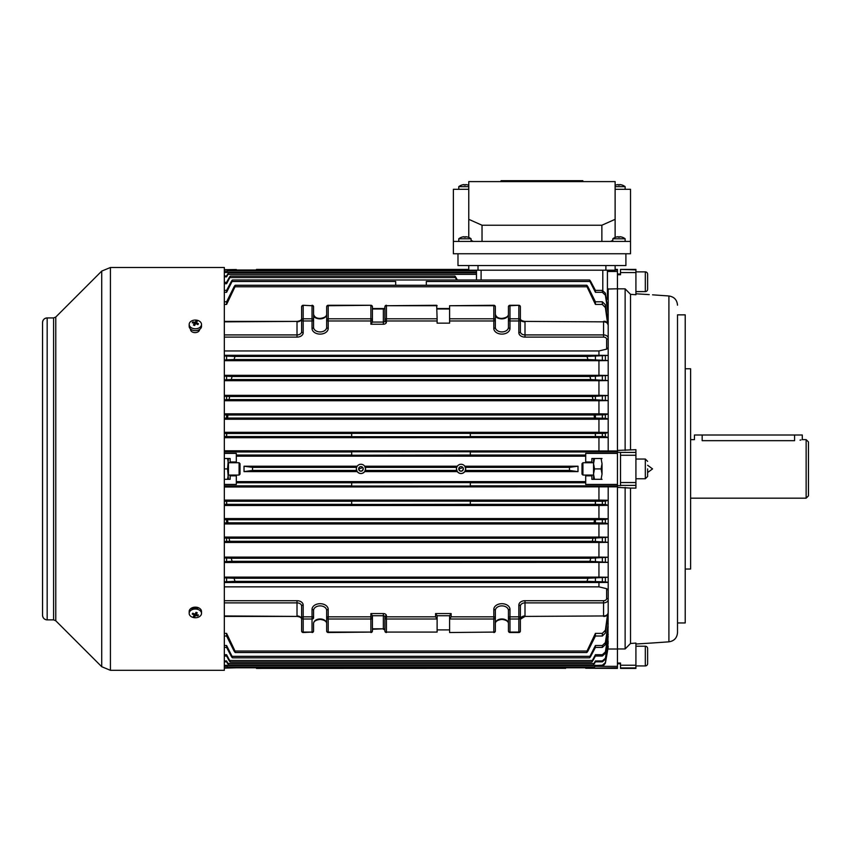 <?xml version="1.0" encoding="UTF-8"?>
<svg xmlns="http://www.w3.org/2000/svg" width="851" height="851" viewBox="0 0 851 851"><rect width="100%" height="100%" fill="white"/><g stroke="black" fill="none" stroke-linecap="round" stroke-linejoin="round"><path stroke-width="1.28" d="M462.997 467.625L458.763 468.901A2.308 2.308 0 0 0 461.072 471.209A2.308 2.308 0 0 0 463.38 468.901A2.308 2.308 0 0 0 461.072 466.593A2.308 2.308 0 0 0 458.763 468.901C460.295 471.88 461.838 471.88 463.38 468.901M362.866 467.625L358.633 468.901A2.308 2.308 0 0 0 360.941 471.209A2.308 2.308 0 0 0 363.249 468.901A2.308 2.308 0 0 0 360.941 466.593A2.308 2.308 0 0 0 358.633 468.901C360.164 471.88 361.707 471.88 363.249 468.901M232.461 279.99L589.562 279.99M608.188 327.912L608.188 313.891L605.38 295.223L602.348 292.297L595.423 292.297L589.945 281.479L426.33 281.479L426.319 285.266M224.324 600.71L297.01 600.71A6.159 4.361 180 0 1 303.179 605.061L303.179 616.826L312.03 616.826L312.03 609.422A8.085 5.723 180 0 1 320.114 603.699A8.085 5.723 180 0 1 328.209 609.422L328.209 616.826L370.876 616.826L370.876 619.007A1.542 1.085 0 0 0 372.419 617.922L372.419 630.985A1.542 1.085 0 0 1 370.876 632.08L370.876 619.007L328.209 619.007A1.542 1.085 180 0 1 326.667 617.922L326.667 630.985A1.542 1.085 0 0 0 328.209 632.08L370.876 632.08L328.209 632.527L328.209 616.826A1.542 1.085 180 0 0 326.667 617.922L326.667 610.507A6.542 4.627 0 0 0 320.114 605.88A6.542 4.627 0 0 0 313.572 610.507L313.572 617.922A1.542 1.085 180 0 1 312.03 619.007L312.03 632.08A1.542 1.085 0 0 0 313.572 630.985L313.572 623.581A6.542 4.627 180 0 1 320.114 618.954A6.542 4.627 180 0 1 326.667 623.581C326.624 621.358 324.444 619.964 320.114 619.4C315.795 619.964 313.615 621.358 313.572 623.581M606.646 588.679L608.188 590.19L608.188 599.615A4.617 3.266 180 0 1 603.572 602.88L525.003 602.88A4.617 3.266 0 0 0 520.376 606.157L520.376 617.922A1.542 1.085 180 0 1 518.844 619.007L509.983 619.007A1.542 1.085 180 0 1 508.441 617.922L508.441 610.507A6.542 4.627 0 0 0 501.899 605.88A6.542 4.627 0 0 0 495.346 610.507L495.346 617.922A1.542 1.085 180 0 1 493.803 619.007L493.803 609.422A8.085 5.723 180 0 1 501.899 603.699A8.085 5.723 180 0 1 509.983 609.422L509.983 616.826L518.844 616.826L518.844 605.061A6.159 4.361 180 0 1 525.003 600.71L603.572 600.71A3.085 2.181 0 0 0 606.646 598.53L606.646 588.679L598.944 586.86L224.324 586.86M520.376 306.817A1.542 1.542 0 0 0 518.844 305.275L509.983 305.732A1.542 1.085 180 0 0 508.441 306.817L508.441 319.891A1.542 1.085 0 0 1 509.983 318.795L518.844 318.795L518.844 305.732A1.542 1.085 180 0 1 520.376 306.817L520.376 319.891A1.542 1.085 180 0 1 518.844 320.976L509.983 320.976L509.983 328.39A8.085 5.723 0 0 1 501.899 334.103A8.085 5.723 0 0 1 493.803 328.39L493.803 320.976L449.594 320.976L449.594 318.795L493.803 318.795A1.542 1.085 0 0 1 495.346 319.891A1.542 1.085 180 0 1 493.803 320.976L493.803 305.732L449.594 305.732L449.594 318.795M224.324 321.401L297.01 321.401C300.148 320.933 301.69 319.997 301.637 318.582A4.617 3.266 0 0 1 297.01 321.848L297.01 334.922A4.617 3.266 180 0 0 301.637 331.656L301.637 319.891A1.542 1.085 0 0 0 303.179 320.976L303.179 305.732A1.542 1.085 180 0 0 301.637 306.817L301.637 319.891A1.542 1.085 0 0 1 303.179 318.795L312.03 318.795L312.03 305.732L303.179 305.275L312.03 305.732A1.542 1.085 180 0 1 313.572 306.817L313.572 327.295A6.542 4.627 180 0 0 320.114 331.922A6.542 4.627 180 0 0 326.667 327.295L326.667 319.891A1.542 1.085 0 0 0 328.209 320.976L328.209 305.275L370.876 305.275L328.209 305.732A1.542 1.085 180 0 0 326.667 306.817L326.667 319.891A1.542 1.085 0 0 1 328.209 318.795L370.876 318.795L370.876 305.732A1.542 1.085 0 0 1 372.419 306.817L372.419 322.072L370.876 324.242L370.876 320.976L328.209 320.976L328.209 328.39A8.085 5.723 0 0 1 320.114 334.103A8.085 5.723 0 0 1 312.03 328.39L312.03 320.976L303.179 320.976L303.179 332.741A6.159 4.361 0 0 1 297.01 337.102L224.324 337.102M437.116 319.891L437.116 320.976L386.439 320.976L386.439 318.795L437.116 318.795L437.116 319.891M372.419 319.891A1.542 1.085 180 0 1 370.876 320.976L370.876 318.795A1.542 1.085 0 0 1 372.419 319.891M313.572 319.891A1.542 1.085 180 0 1 312.03 320.976L312.03 318.795A1.542 1.085 0 0 1 313.572 319.891M577.999 471.603L577.999 466.21L569.468 467.369L569.468 470.443L577.999 471.603L464.827 471.603L465.699 468.901L464.827 466.21L577.999 466.21M244.024 471.603L252.545 470.443L252.545 467.369L244.024 466.21L244.024 471.603L357.186 471.603C359.686 474.135 362.196 474.135 364.696 471.603L457.317 471.603C459.817 474.135 462.327 474.135 464.827 471.603M236.323 481.613L585.701 481.613M230.153 475.06L230.153 475.837L236.323 475.837L236.323 484.432L224.324 484.432M230.153 475.837L230.153 479.304L224.324 479.304M224.324 667.79L236.323 667.79L224.324 668.12M224.324 453.381L236.323 453.381L236.323 462.742M236.323 475.06L236.323 475.837M236.323 461.976L230.153 461.976L230.153 458.508L224.324 458.508M224.324 269.682L236.323 269.533L224.324 270.012M236.323 456.189L585.701 456.189M470.316 455.04L351.697 455.232L351.697 451.775L470.316 451.775L470.316 455.04L585.701 455.04M351.697 482.772L470.316 482.581L470.316 486.038L351.697 486.038L351.697 482.772L236.323 482.772M244.024 466.21L357.186 466.21L356.484 467.699M364.696 471.603L365.568 468.901L364.696 466.21L457.317 466.21L456.615 467.699M607.88 648.919L608.188 609.901M608.188 649.015L617.432 649.015L617.432 668.397L585.701 668.269L617.432 667.79M620.517 665.227L620.517 663.057L617.432 663.057L617.432 487.389L617.432 648.962L625.134 648.962L630.527 643.473L635.92 643.079L635.92 665.227L620.517 665.227L620.517 668.397L635.92 668.397L635.92 665.227M224.324 450.807L617.432 450.977L617.432 486.825L224.324 487.006M608.188 590.19L608.188 486.825M608.188 450.977L608.188 347.612L606.646 349.133L598.944 350.952L224.324 350.952M470.316 451.955L617.432 451.955L617.432 288.84L617.432 450.413L635.92 449.69L635.92 452.424L620.517 452.424L620.517 485.655L617.432 485.655M615.124 269.416L617.432 269.416L617.432 288.787L607.423 289.042M606.816 314.445L608.188 313.891L608.188 288.787M456.455 468.901A4.617 4.617 0 0 0 461.072 473.528A4.617 4.617 0 0 0 465.699 468.901A4.617 4.617 0 0 0 461.072 464.284A4.617 4.617 0 0 0 456.455 468.901L457.317 471.603M356.324 468.901A4.617 4.617 0 0 0 360.941 473.528A4.617 4.617 0 0 0 365.568 468.901A4.617 4.617 0 0 0 360.941 464.284A4.617 4.617 0 0 0 356.324 468.901L357.186 471.603M351.697 433.35L470.316 433.35L470.316 436.68L351.697 436.68L351.697 433.35M224.324 437.712L608.188 437.542L605.38 436.669L595.423 436.51L595.274 433.478L605.38 433.329L608.188 432.478L598.944 432.319L598.944 419.224L608.188 419.064L605.38 418.266L594.498 418.064L594.041 414.99L605.38 414.756L608.188 413.98L598.944 413.831L598.944 400.736L608.188 400.598L592.945 399.576L592.328 396.502L608.188 395.481L598.944 395.343L598.944 380.705L608.188 380.588L590.711 379.557L589.945 376.472L608.188 375.44L598.944 375.323L598.944 360.686L608.188 360.579L587.935 359.526L587.009 356.452L608.188 355.399L598.944 355.293L598.944 350.952M224.324 432.319L598.944 432.319M224.324 433.457L226.738 433.478L226.6 436.51L224.324 436.51M470.316 504.335L351.697 504.462L351.697 501.122L470.316 501.122L470.316 504.335L595.274 504.335L595.423 501.292L605.38 501.133L608.188 500.26L598.944 500.101L598.944 487.006M224.324 501.292L226.6 501.292L226.738 504.335L224.324 504.345M224.324 505.494L598.944 505.494L608.188 505.324L605.38 504.483L595.274 504.335M224.324 500.101L598.944 500.101M395.694 285.266L395.683 281.468L232.068 281.479L226.6 292.297L224.324 292.297M590.711 281.468C589.498 279.575 589.232 279.575 589.945 281.479C589.232 279.575 589.498 279.575 590.711 281.468L595.423 290.382L602.348 290.382L605.38 293.18L608.188 310.902M224.324 290.382L226.6 290.382L231.302 281.468C232.514 279.575 232.78 279.575 232.068 281.479C232.78 279.575 232.514 279.575 231.302 281.468M598.944 586.86L598.944 582.51L224.324 582.51M224.324 577.85L234.078 578.276L235.004 581.361L587.009 581.361L605.38 581.893L608.188 582.414L598.944 582.51M456.668 279.99L455.381 277.564C454.594 275.681 454.796 275.681 456.008 277.564L457.338 279.99M224.324 282.341L226.6 282.341L229.217 277.564C230.43 275.681 230.642 275.681 229.844 277.564L226.6 283.713L224.324 283.713M229.217 277.564C230.43 275.681 230.642 275.681 229.844 277.564L455.381 277.564C454.594 275.681 454.796 275.681 456.008 277.564M224.324 275.979L226.6 275.979L227.515 274.352C228.696 272.49 228.845 272.49 227.972 274.362L226.6 276.862L224.324 276.862M227.515 274.352C228.696 272.49 228.845 272.49 227.972 274.362L476.475 274.362M224.324 272.054L226.6 272.054C227.611 270.458 227.664 270.554 226.738 272.331L224.324 272.586M226.6 272.586L226.6 272.054C227.611 270.458 227.664 270.554 226.738 272.331L476.475 272.331M224.324 413.831L598.944 413.831M224.324 414.873L227.972 414.99L227.515 418.064L224.324 418.149M224.324 419.224L598.944 419.224M224.324 395.343L598.944 395.343M224.324 396.279L229.685 396.502L229.068 399.576L224.324 399.768M224.324 400.736L598.944 400.736M224.324 375.323L598.944 375.323M224.324 376.131L232.068 376.472L231.302 379.557L224.324 379.865M224.324 380.705L598.944 380.705M224.324 355.293L598.944 355.293M224.324 355.995L235.004 356.452L234.078 359.526L224.324 359.952M224.324 360.686L598.944 360.686M224.324 557.937L231.302 558.256L232.068 561.33L589.945 561.33L608.188 562.373L224.324 562.49M232.068 561.33L224.324 561.681M589.945 561.33L590.711 558.256L608.188 557.214L598.944 557.097L598.944 542.459L608.188 542.321L592.328 541.3L592.945 538.226L608.188 537.204L598.944 537.066L598.944 523.971L608.188 523.822L605.38 523.057L594.041 522.822L594.498 519.738L605.38 519.535L608.188 518.738L598.944 518.578L598.944 505.494M224.324 557.097L598.944 557.097M224.324 538.034L229.068 538.226L229.685 541.3L224.324 541.534M224.324 542.459L598.944 542.459M224.324 537.066L598.944 537.066M587.009 581.361L587.935 578.276L608.188 577.233L598.944 577.116L598.944 562.49M224.324 577.116L598.944 577.116M235.004 581.361L224.324 581.807M224.324 519.663L227.515 519.738L227.972 522.822L224.324 522.929M224.324 523.971L598.944 523.971M224.324 518.578L598.944 518.578M607.55 323.22L605.38 307.594L602.348 304.435L595.423 304.435L587.009 286.766C586.403 284.851 586.711 284.84 587.935 286.766L595.423 301.786L602.348 301.786L605.38 304.786L608.188 323.891M224.324 301.786L226.6 301.786L234.078 286.766C235.301 284.84 235.61 284.84 235.004 286.766L226.6 304.435L224.324 304.435M234.078 286.766C235.301 284.84 235.61 284.84 235.004 286.766L587.009 286.766C586.403 284.851 586.711 284.84 587.935 286.766M608.188 647.175L605.38 663.195L603.593 665.482L595.423 665.748C594.402 667.344 594.349 667.258 595.274 665.482L602.348 665.216L605.38 662.61L608.188 646.207L607.657 646.026M224.324 665.216L226.738 665.482C227.664 667.258 227.611 667.344 226.6 665.748L224.324 665.748M595.423 665.216L595.423 665.748C594.402 667.344 594.349 667.258 595.274 665.482L226.738 665.482C227.664 667.258 227.611 667.344 226.6 665.748L226.6 665.216M608.188 642.909L605.38 659.227L602.348 661.833L595.423 661.833L594.498 663.45C593.317 665.312 593.168 665.312 594.041 663.44L595.423 660.94L602.348 660.94L605.38 658.259L608.188 641.377L607.423 641.101M224.324 660.94L226.6 660.94L227.972 663.44C228.845 665.312 228.696 665.312 227.515 663.45L226.6 661.833L224.324 661.833M594.498 663.45C593.317 665.312 593.168 665.312 594.041 663.44L227.972 663.44C228.845 665.312 228.696 665.312 227.515 663.45M608.188 636.527L605.38 653.355L602.348 656.036L595.423 656.036L592.945 660.525C591.743 662.408 591.53 662.408 592.328 660.525L595.423 654.706L602.348 654.706L605.38 651.93L608.188 634.346L607.082 633.931M224.324 654.706L226.6 654.706L229.685 660.525C230.483 662.408 230.281 662.408 229.068 660.525L226.6 656.036L224.324 656.036M592.945 660.525C591.743 662.408 591.53 662.408 592.328 660.525L229.685 660.525C230.483 662.408 230.281 662.408 229.068 660.525M608.188 626.9L605.38 644.622L602.348 647.42L595.423 647.42L590.711 656.334C589.498 658.238 589.243 658.227 589.945 656.334L595.423 645.505L602.348 645.505L605.38 642.579L608.188 623.911L606.816 623.368M224.324 645.505L226.6 645.505L232.068 656.334C232.78 658.227 232.525 658.238 231.302 656.334L226.6 647.42L224.324 647.42M590.711 656.334C589.498 658.238 589.243 658.227 589.945 656.334L232.068 656.334C232.78 658.227 232.525 658.238 231.302 656.334M608.188 613.911L605.38 633.027L602.348 636.016L595.423 636.016L587.935 651.047C586.711 652.962 586.403 652.962 587.009 651.036L595.423 633.367L602.348 633.367L605.38 630.219L607.55 614.592M224.324 633.367L226.6 633.367L235.004 651.036C235.61 652.962 235.301 652.962 234.078 651.047L226.6 636.016L224.324 636.016M587.935 651.047C586.711 652.962 586.403 652.962 587.009 651.036L235.004 651.036C235.61 652.962 235.301 652.962 234.078 651.047M607.423 270.182L607.423 298.701L606.476 300.063M598.944 450.807L598.944 437.712M226.6 276.862L226.6 275.979M226.6 283.713L226.6 282.341M226.6 636.016L226.6 633.367M226.6 647.42L226.6 645.505M226.6 656.036L226.6 654.706M226.6 661.833L226.6 660.94M226.6 304.435L226.6 301.786M226.6 292.297L226.6 290.382M226.6 504.345L226.6 501.292M226.6 522.929L226.6 519.663M226.6 581.807L226.6 577.85M226.6 541.534L226.6 538.034M226.6 561.681L226.6 557.937M226.6 359.952L226.6 355.995M226.6 379.865L226.6 376.131M226.6 399.768L226.6 396.279M226.6 418.149L226.6 414.873M226.6 436.51L226.6 433.457M595.423 636.016L595.423 633.367M595.423 647.42L595.423 645.505M595.423 656.036L595.423 654.706M595.423 661.833L595.423 660.94M595.423 304.435L595.423 301.786M595.423 292.297L595.423 290.382M595.423 504.345L595.423 501.292M595.423 522.929L595.423 519.663M595.423 581.807L595.423 577.85M595.423 541.534L595.423 538.034M595.423 561.681L595.423 557.937M595.423 359.952L595.423 355.995M595.423 379.865L595.423 376.131M595.423 399.768L595.423 396.279M595.423 418.149L595.423 414.873M595.423 436.51L595.423 433.457M255.64 270.863C256.694 269.022 256.694 269.022 255.64 270.863M566.383 666.939C565.319 668.79 565.319 668.79 566.383 666.939M256.13 667.79L256.47 668.397L565.585 668.312M255.64 666.939C256.694 668.79 256.694 668.79 255.64 666.939C256.694 668.79 256.694 668.79 255.64 666.939M449.594 320.976L449.594 323.157L437.116 323.157L437.116 320.976M520.376 320.37A6.159 4.361 180 0 0 525.003 321.848L525.003 337.102A6.159 4.361 0 0 1 518.844 332.741L518.844 318.795A1.542 1.085 0 0 1 520.376 319.891L520.376 331.656A4.617 3.266 180 0 0 525.003 334.922L603.572 334.922L603.572 321.848A4.617 3.266 180 0 1 608.188 325.114L608.188 347.612M384.897 319.891L384.897 306.817A1.542 1.085 0 0 1 386.439 305.732L386.439 318.795A1.542 1.085 0 0 0 386.439 320.976L386.439 322.072A1.542 1.085 180 0 1 384.897 320.976L384.897 319.891M437.116 305.732L386.439 305.732L436.669 305.275L437.116 318.795M495.346 306.817A1.542 1.542 0 0 0 493.803 305.275L493.803 305.732A1.542 1.085 180 0 1 495.346 306.817L495.346 327.295A6.542 4.627 180 0 0 501.899 331.922A6.542 4.627 180 0 0 508.441 327.295L508.441 319.891A1.542 1.085 0 0 0 509.983 320.976L509.983 305.275L518.844 305.275M449.594 305.732L493.803 305.275M449.594 629.9L437.116 629.9M606.646 598.53A1.542 1.085 180 0 1 608.188 599.615L608.188 612.688A4.617 3.266 0 0 1 603.572 615.954L525.003 616.411L603.572 615.954L603.572 600.71M313.572 617.922A1.542 1.085 0 0 0 312.03 616.826L312.03 619.007L303.179 619.007L303.179 616.826A1.542 1.085 180 0 0 301.637 617.922L301.637 630.985A1.542 1.085 0 0 0 303.179 632.08L312.03 632.08L303.179 632.527L303.179 619.007A1.542 1.085 180 0 1 301.637 617.922L301.637 606.157A4.617 3.266 0 0 0 297.01 602.88L297.01 615.954A4.617 3.266 180 0 1 301.637 619.22C301.69 617.815 300.148 616.869 297.01 616.411L224.324 616.411M372.419 615.741L372.419 617.922A1.542 1.085 0 0 0 370.876 616.826L370.876 613.56L372.419 615.741L383.354 615.741A1.542 1.085 180 0 1 384.897 616.826L384.897 617.922A1.542 1.085 0 0 0 386.439 619.007L386.439 632.08L437.116 632.08L386.439 632.08A1.542 1.085 -0 0 1 384.897 630.985L384.897 617.922A1.542 1.085 -0 0 1 386.439 616.826L435.574 616.826L435.574 613.56L451.136 613.56L451.136 616.826L493.803 616.826A1.542 1.085 180 0 1 495.346 617.922L495.346 630.985A1.542 1.085 0 0 1 493.803 632.08L449.594 632.527L493.803 632.08L493.803 619.007L449.594 619.007L449.594 632.08M451.136 613.56L449.594 615.741L449.594 619.007L449.594 615.741L437.116 615.741L437.116 632.08M435.574 613.56L437.116 615.741L437.116 619.007L435.574 616.826M508.441 617.922L508.441 630.985A1.542 1.085 0 0 0 509.983 632.08L518.844 632.08A1.542 1.085 0 0 0 520.376 630.985L520.376 617.922A1.542 1.085 180 0 0 518.844 616.826L518.844 632.527L509.983 632.527L509.983 616.826A1.542 1.085 0 0 0 508.441 617.922M449.594 619.007L451.136 616.826M372.419 628.815L383.354 628.815L383.354 613.56L370.876 613.56M476.475 279.99L476.475 270.182M585.701 475.06L585.701 475.837L591.86 475.837L591.86 479.304L602.029 479.304L601.093 479.304L602.029 474.103L601.093 468.901L602.029 463.699L601.093 458.508L602.029 458.508L591.86 458.508L591.86 461.976L585.701 461.976L585.701 462.742M585.701 475.837L585.701 484.432L617.432 484.432M617.432 453.381L585.701 453.381L585.701 461.976M602.029 463.699L602.029 474.103M591.86 461.976L591.86 462.742M591.86 475.06L591.86 475.837M230.153 461.976L230.153 462.742M199.677 329.284C199.411 331.316 197.868 332.443 195.06 332.656C192.252 332.443 190.709 331.326 190.433 329.284L190.433 328.943M224.324 267.491L224.324 670.322L110.428 670.322L110.428 267.491L224.324 267.491M53.602 619.868L53.602 317.934L47.167 317.934C44.369 318.21 42.827 319.753 42.55 322.561L42.55 322.561A4.617 4.617 0 0 1 47.167 317.934L47.167 619.868C44.369 619.592 42.827 618.06 42.55 615.252A4.617 4.617 180 0 0 47.167 619.868L53.602 619.868L55.772 620.773L101.716 666.705L110.428 670.322M42.55 322.561L42.55 615.252M190.698 608.635L198.985 607.986M615.124 186.656L625.134 186.656A10.01 10.01 0 0 0 622.081 185.029A9.989 9.989 -90 0 0 619.666 184.582L619.666 184.582M615.901 185.05L615.869 185.029A9.989 9.989 90 0 1 618.273 184.582L618.22 185.05A9.797 8.478 2.5 0 1 619.571 185.05A9.797 8.478 -2.5 0 0 618.975 185.029M622.07 185.029L622.049 185.05A9.989 9.989 90 0 0 619.634 184.582L619.571 185.05M615.869 185.029L615.858 185.05A10.01 10.01 0 0 0 615.124 185.305M647.622 468.901L647.622 476.454L647.622 468.901M582.924 462.742L581.999 463.667L581.999 474.145L582.924 475.06L582.924 462.742L593.551 462.742M189.177 324.422L189.177 326.305A6.159 4.361 0 0 0 194.039 330.56A6.159 4.361 0 0 0 200.953 328.092A6.159 4.361 0 0 0 201.506 326.305L201.506 324.422A6.159 4.361 0 0 0 196.634 320.167A6.159 4.361 0 0 0 189.72 322.635A6.159 4.361 0 0 0 189.177 324.422A6.159 4.361 0 0 0 194.039 328.688A6.159 4.361 0 0 0 200.953 326.22A6.159 4.361 0 0 0 201.506 324.422M197.879 324.625A9.797 0.989 -52.5 0 0 198.166 324.178A9.797 0.989 -52.5 0 0 198.443 323.752A9.989 6.436 -147.4 0 0 196.241 322.72A9.989 2.904 -72.3 0 1 197.23 321.497A9.797 8.935 -119.8 0 0 195.996 321.104A9.989 2.904 107.7 0 0 195.007 322.327A9.989 6.436 -147.4 0 0 192.805 321.955A9.797 5.936 82.7 0 0 192.507 322.369A9.797 5.936 82.7 0 0 192.241 322.827A9.989 6.436 32.6 0 1 194.443 323.199A9.989 2.904 107.7 0 0 193.454 325.082A9.797 2 21.4 0 1 194.688 325.476A9.989 2.904 -72.3 0 1 195.677 323.593A9.989 6.436 32.6 0 1 197.879 324.625M194.39 325.38L194.443 323.199M193.411 322.965L192.805 321.955M194.443 324.242L195.007 324.412L195.007 322.327M195.007 324.412L195.996 321.104M196.241 323.816L196.241 322.72M197.687 324.518L198.443 323.752M227.536 479.304L228.462 474.103L228.462 463.699L227.536 458.508M228.462 479.304L227.536 468.901L224.324 468.901M227.536 468.901L228.462 458.508M594.487 458.508L593.551 463.699L594.487 468.901L593.551 474.103L594.487 479.304M594.487 468.901L601.093 468.901M593.551 458.508L593.551 479.304M453.37 241.429L630.527 241.429L630.527 253.758L453.37 253.758L453.37 189.305L468.773 189.305M601.87 241.429L601.87 225.228L615.124 219.324L615.124 181.603L468.773 181.603L468.773 219.324L482.028 225.228L482.028 241.429M601.87 225.228L482.028 225.228M615.124 189.305L630.527 189.305L630.527 241.429M615.124 219.324L615.124 237.429M612.805 240.439L610.497 241.429M468.773 237.429L468.773 219.324M473.401 241.429L471.082 240.439M582.85 181.603L582.85 180.678L501.048 180.678L501.048 181.603M625.9 253.758L625.9 265.565L457.987 265.565L457.987 253.758M615.124 265.565L615.124 270.182L468.773 270.182L468.773 265.565L468.773 269.416L256.47 269.416M635.92 665.929L645.313 665.929A2.308 2.308 0 0 0 647.622 663.62L647.622 648.526A2.308 2.308 0 0 0 645.313 646.207L635.92 646.207M647.622 660.695L647.622 651.451M458.763 189.305L458.763 186.656L468.773 186.656M458.763 186.656A10.01 10.01 0 0 1 461.816 185.029L461.816 185.029A9.989 9.989 90 0 1 464.231 184.582L464.167 185.05A9.797 8.478 2.5 0 1 465.518 185.05A9.797 8.478 -2.5 0 0 464.923 185.029M468.007 185.039A9.989 9.989 -90 0 0 465.614 184.582A9.989 9.989 90 0 1 467.997 185.05L468.029 185.029A10.01 10.01 0 0 1 468.773 185.305M458.763 241.429L458.763 238.78L471.082 238.78A10.01 10.01 0 0 0 468.029 237.152L467.997 237.174A9.989 9.989 -90 0 0 465.614 236.706A9.989 9.989 90 0 1 467.997 237.174M458.763 238.78A10.01 10.01 0 0 1 461.816 237.152L461.816 237.152A9.989 9.989 90 0 1 464.231 236.706L464.167 237.174A9.797 8.478 2.5 0 1 465.518 237.174A9.797 8.478 -2.5 0 0 464.923 237.152M239.088 475.06L240.014 474.145L240.014 463.667L239.088 462.742L239.088 475.06L228.462 475.06M201.506 613.38L201.506 611.507A6.159 4.361 180 0 0 196.634 607.242A6.159 4.361 180 0 0 189.72 609.71A6.159 4.361 180 0 0 189.177 611.507L189.177 613.38A6.159 4.361 180 0 0 194.039 617.645A6.159 4.361 180 0 0 200.953 615.177A6.159 4.361 180 0 0 201.506 613.38A6.159 4.361 180 0 0 196.634 609.125A6.159 4.361 180 0 0 189.72 611.592A6.159 4.361 180 0 0 189.177 613.38M197.879 615.858A9.797 5.936 -97.3 0 0 198.166 615.433A9.797 5.936 -97.3 0 0 198.443 614.975A9.989 6.436 -147.4 0 1 196.241 614.613A9.989 2.904 -72.3 0 0 197.23 612.72A9.797 2 -158.6 0 1 195.996 612.326A9.989 2.904 107.7 0 1 195.007 614.209A9.989 6.436 -147.4 0 1 192.805 613.177A9.797 0.989 127.5 0 0 192.507 613.624A9.797 0.989 127.5 0 0 192.241 614.05A9.989 6.436 32.6 0 0 194.443 615.092A9.989 2.904 107.7 0 1 193.454 616.315A9.797 8.935 60.2 0 0 194.688 616.709A9.989 2.904 -72.3 0 0 195.677 615.486A9.989 6.436 32.6 0 0 197.879 615.858L197.272 614.837M194.443 613.997L194.443 615.092M192.996 613.284L192.241 614.05M196.294 612.422L196.241 614.613M196.241 613.571L195.677 613.39L195.677 615.486M195.677 613.39L194.688 616.709M612.805 241.429L612.805 238.78L625.134 238.78A10.01 10.01 0 0 0 622.081 237.152A9.989 9.989 -90 0 0 619.666 236.706L619.666 236.706M615.89 237.163L615.869 237.152A9.989 9.989 90 0 1 618.273 236.706L618.22 237.174A9.797 8.478 2.5 0 1 619.571 237.174A9.797 8.478 -2.5 0 0 618.975 237.152M622.07 237.152L622.049 237.174A9.989 9.989 90 0 0 619.634 236.706L619.571 237.174M615.869 237.152L615.858 237.174A10.01 10.01 0 0 0 612.805 238.78M677.513 314.859L677.513 632.612L677.513 622.953L685.215 622.953L685.215 314.859L677.513 314.859M685.215 368.77L690.608 368.77L690.608 569.032L685.215 569.032M630.527 643.473L630.527 488.07L635.92 488.112L635.92 452.424M635.92 293.786L649.217 294.616M635.92 269.873L620.517 269.416L635.92 269.416L635.92 294.723L630.527 294.34L630.527 449.743M647.622 472.528L652.557 468.901L647.622 465.274M635.92 644.016L652.557 642.973L635.92 644.016M652.121 643.005L668.907 641.835C674.183 641.005 677.045 637.931 677.513 632.612M630.527 488.07L617.432 487.389L617.432 485.847L470.316 485.847M630.527 294.34L625.134 288.84L617.432 288.84L617.432 274.756L620.517 274.756L620.517 269.873M617.432 452.147L620.517 452.424M625.134 487.389L625.134 648.962M625.134 288.84L625.134 450.413M806.142 439.637L808.45 441.946L808.45 495.856L806.142 498.175L806.142 439.637L802.291 439.637L802.291 435.01L794.589 435.01L794.589 440.669C804.525 439.541 804.525 439.541 794.589 440.669L702.16 440.669C692.225 439.541 692.225 439.541 702.16 440.669L702.16 435.01L794.589 435.01M800.972 439.956L800.036 440.148M690.608 439.637L694.459 439.637L694.459 435.01L702.16 435.01M647.622 289.287L647.622 274.182L647.622 289.287A2.308 2.308 0 0 1 645.313 291.595L635.92 291.595M647.622 274.182A2.308 2.308 0 0 0 645.313 271.873L635.92 271.873M495.346 623.581A6.542 4.627 180 0 1 501.899 618.954A6.542 4.627 180 0 1 508.441 623.581C508.398 621.358 506.217 619.964 501.899 619.4C497.569 619.964 495.388 621.358 495.346 623.581M312.03 609.422A1.542 1.085 0 0 1 313.572 610.507M495.346 610.507A1.542 1.085 180 0 0 493.803 609.422M606.646 349.133L606.646 339.283A1.542 1.085 180 0 0 608.188 338.187A4.617 3.266 0 0 0 603.572 334.922L603.572 337.102L525.003 337.102M495.346 327.295A1.542 1.085 180 0 1 493.803 328.39M372.419 322.072L383.354 322.072L383.354 324.242L370.876 324.242M320.114 318.859A6.542 4.627 0 0 1 313.572 314.221L313.572 314.221C314.317 317.019 316.498 318.412 320.114 318.402C324.444 317.838 326.624 316.444 326.667 314.221A6.542 4.627 0 0 1 320.114 318.859A8.085 5.723 180 0 1 313.572 316.498M501.899 318.859A6.542 4.627 0 0 1 495.346 314.221C496.09 317.019 498.271 318.412 501.899 318.402C506.217 317.838 508.398 316.444 508.441 314.221A6.542 4.627 0 0 1 501.899 318.859A8.085 5.723 180 0 1 495.346 316.498M313.572 327.295A1.542 1.085 180 0 1 312.03 328.39M224.324 334.922L297.01 334.922L297.01 337.102M236.323 455.04L351.697 455.04M470.316 482.772L585.701 482.772M224.324 485.847L351.697 485.847M224.324 271.469L226.962 271.469M224.324 666.344L226.962 666.344M595.051 666.344L617.432 666.344M465.433 470.443L569.468 470.443M465.433 467.369L569.468 467.369M365.302 470.443L456.71 470.443M365.302 467.369L456.71 467.369M252.545 470.443L356.58 470.443M224.324 451.955L351.697 451.955M470.316 433.478L595.274 433.478M226.738 433.478L351.697 433.478M470.316 436.552L603.593 436.552M224.324 436.552L351.697 436.552M226.738 504.335L351.697 504.335M470.316 501.26L603.593 501.26M224.324 501.26L351.697 501.26M227.972 414.99L594.041 414.99M227.515 418.064L594.498 418.064M229.685 396.502L592.328 396.502M229.068 399.576L592.945 399.576M232.068 376.472L589.945 376.472M231.302 379.557L590.711 379.557M235.004 356.452L587.009 356.452M234.078 359.526L587.935 359.526M231.302 558.256L590.711 558.256M229.685 541.3L592.328 541.3M229.068 538.226L592.945 538.226M234.078 578.276L587.935 578.276M227.972 522.822L594.041 522.822M227.515 519.738L594.498 519.738M605.38 633.027L605.38 630.219M602.348 636.016L602.348 633.367M605.38 644.622L605.38 642.579M602.348 647.42L602.348 645.505M605.38 653.355L605.38 651.93M602.348 656.036L602.348 654.706M605.38 659.227L605.38 658.259M602.348 661.833L602.348 660.94M605.38 663.195L605.38 662.61M602.348 665.748L602.348 665.216M605.38 307.594L605.38 304.786M602.348 304.435L602.348 301.786M602.348 292.297L602.348 290.382M605.38 295.223L605.38 293.18M602.348 504.345L602.348 501.292M605.38 504.483L605.38 501.133M602.348 522.929L602.348 519.663M605.38 523.057L605.38 519.535M605.38 581.893L605.38 577.765M602.348 581.807L602.348 577.85M602.348 541.534L602.348 538.034M605.38 541.64L605.38 537.917M602.348 561.681L602.348 557.937M605.38 561.766L605.38 557.841M605.38 360.037L605.38 355.92M602.348 359.952L602.348 355.995M605.38 379.961L605.38 376.036M602.348 379.865L602.348 376.131M605.38 399.885L605.38 396.162M602.348 399.768L602.348 396.279M605.38 418.266L605.38 414.756M602.348 418.149L602.348 414.873M605.38 436.669L605.38 433.329M602.348 436.51L602.348 433.457M252.545 467.369L356.58 467.369M384.897 308.7A3.085 2.181 0 0 1 383.354 308.998L372.419 308.998M606.646 339.283A3.085 2.181 180 0 0 603.572 337.102M383.354 324.242A3.085 2.181 180 0 0 386.439 322.072M297.01 321.401L224.324 321.848M384.897 320.976A1.542 1.085 180 0 1 383.354 322.072L383.354 308.998A1.542 1.085 180 0 0 384.897 307.902L383.354 308.998M449.594 308.998L437.116 308.998M525.003 321.848A4.617 3.266 0 0 1 520.376 318.582C520.323 319.997 521.865 320.933 525.003 321.401L603.572 321.848L525.003 321.401M301.637 331.656A1.542 1.085 0 0 0 303.179 332.741M326.667 327.295A1.542 1.085 0 0 0 328.209 328.39M508.441 327.295A1.542 1.085 0 0 0 509.983 328.39M520.376 331.656A1.542 1.085 180 0 1 518.844 332.741M437.116 619.007L386.439 619.007L386.439 615.741A3.085 2.181 0 0 0 383.354 613.56M297.01 600.71L297.01 602.88L224.324 602.88M224.324 615.954L297.01 616.411M525.003 616.411L520.376 619.22A4.617 3.266 180 0 1 525.003 615.954L525.003 600.71M520.376 606.157A1.542 1.085 180 0 0 518.844 605.061M303.179 605.061A1.542 1.085 180 0 0 301.637 606.157M508.441 610.507A1.542 1.085 0 0 1 509.983 609.422M328.209 609.422A1.542 1.085 180 0 0 326.667 610.507M383.354 629.261L384.897 629.9A1.542 1.085 180 0 0 383.354 628.815L372.419 629.261M386.439 615.741A1.542 1.085 180 0 0 384.897 616.826M602.795 290.414L602.795 270.182M481.102 279.99L481.102 270.182M607.423 271.469L617.432 271.469M615.124 270.012L617.432 270.012M53.602 317.934L55.772 317.04L101.716 271.097L101.716 666.705M55.772 317.04L55.772 620.773M635.92 478.762L645.313 478.762L645.313 459.04L647.622 461.359M478.017 270.182L478.017 265.565M605.88 270.182L605.88 265.565M645.313 665.929L645.313 646.207M677.513 305.19C677.045 299.882 674.183 296.808 668.907 295.978L668.907 641.835M635.92 482.538L620.517 482.538M635.92 272.575L620.517 272.575M635.92 485.389L620.517 485.389M635.92 455.264L620.517 455.264M635.92 667.929L620.517 667.929M645.313 291.595L645.313 271.873M236.323 270.012L468.773 270.012M236.323 667.79L585.701 667.79M230.334 276.086L454.902 276.086M228.557 272.894L476.475 272.894M227.419 270.863L476.475 270.863M235.28 285.266L586.733 285.266M227.419 666.939L594.594 666.939M228.557 664.918L593.455 664.918M230.174 662.004L591.839 662.004M232.461 657.823L589.562 657.823M235.28 652.536L586.733 652.536M565.894 667.79L565.543 668.397M608.188 325.114C606.944 322.029 605.401 320.784 603.572 321.401M303.179 305.275A1.542 1.542 0 0 0 301.637 306.817M509.983 305.275A1.542 1.542 0 0 0 508.441 306.817M313.572 306.817A1.542 1.542 0 0 0 312.03 305.275M328.209 305.275A1.542 1.542 0 0 0 326.667 306.817M437.116 308.541L449.594 308.541M372.419 306.817A1.542 1.542 0 0 0 370.876 305.275M372.419 308.541L383.354 308.541M386.439 305.275A1.542 1.542 0 0 0 384.897 306.817M301.637 630.985A1.542 1.542 0 0 0 303.179 632.527M312.03 632.527A1.542 1.542 0 0 0 313.572 630.985M326.667 630.985A1.542 1.542 0 0 0 328.209 632.527M370.876 632.527A1.542 1.542 0 0 0 372.419 630.985M384.897 630.985A1.542 1.542 0 0 0 386.439 632.527M493.803 632.527A1.542 1.542 0 0 0 495.346 630.985M508.441 630.985A1.542 1.542 0 0 0 509.983 632.527M518.844 632.527A1.542 1.542 0 0 0 520.376 630.985M603.572 616.411C605.986 616.549 607.529 615.305 608.188 612.688M101.716 271.097L110.428 267.491M625.134 189.305L625.134 186.656M645.313 459.04L635.92 459.04M593.551 475.06L582.924 475.06M645.313 478.762L647.622 476.454M471.082 241.429L471.082 238.78M228.462 462.742L239.088 462.742M625.134 241.429L625.134 238.78M668.907 295.978L652.557 294.829M620.517 663.769L617.432 663.769M620.517 274.033L617.432 274.033M806.142 498.175L690.608 498.175"/></g></svg>

